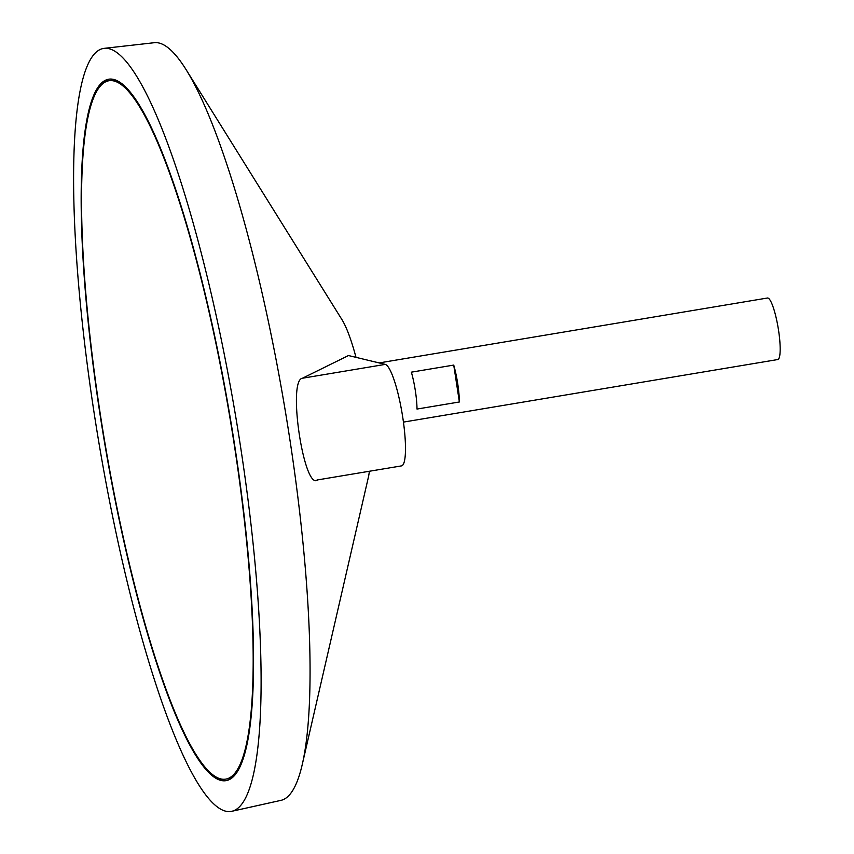 <?xml version="1.0" encoding="UTF-8"?>
<svg xmlns="http://www.w3.org/2000/svg" width="854" height="854" viewBox="0 0 854 854"><rect width="100%" height="100%" fill="white"/><g stroke="black" fill="none" stroke-linecap="round" stroke-linejoin="round"><path stroke-width="1.28" d="M220.759 778.912A354.036 63.73 -99.5 0 0 225.712 779.126A354.036 63.73 -99.5 0 0 230.217 419.431A354.036 63.73 -99.5 0 0 108.992 80.746A354.036 63.73 -99.5 0 0 102.32 427.117A354.036 63.73 -99.5 0 0 220.759 778.912M403.44 422.1L777.759 359.545A31.192 5.615 -99.5 0 0 778.154 327.851A31.192 5.615 -99.5 0 0 767.468 298.014L379.123 362.918M411.372 372.163L453.73 365.085A31.192 5.615 80.5 0 1 459.377 401.978L417.008 409.055A31.192 5.615 -99.5 0 0 411.372 372.163M231.776 811.3A386.787 69.622 -99.5 0 0 236.024 418.46A386.787 69.622 -99.5 0 0 104.252 48.347A386.787 69.622 -99.5 0 0 96.011 425.025A386.787 69.622 -99.5 0 0 225.691 811.193A386.787 69.622 -99.5 0 0 231.776 811.3L280.955 800.358A384.108 69.142 -99.5 0 0 302.273 764.415L368.32 477.525A87.343 15.724 -99.5 0 0 369.366 471.259M356.001 357.356A87.343 15.724 -99.5 0 0 341.92 319.577L186.172 69.761A384.108 69.142 -99.5 0 0 154.328 42.7L104.252 48.347M302.273 764.415A384.108 69.142 -99.5 0 0 285.183 410.24A384.108 69.142 -99.5 0 0 186.172 69.761M302.465 378.226L385.25 364.391L348.475 355.542L302.465 378.226C287.093 380.009 304.259 492.683 317.987 479.692M220.994 780.449A355.595 64.007 -99.5 0 0 225.968 780.663A355.595 64.007 -99.5 0 0 230.495 419.378A355.595 64.007 -99.5 0 0 108.736 79.209A355.595 64.007 -99.5 0 0 102.032 427.107A355.595 64.007 -99.5 0 0 220.994 780.449M214.076 775.763A355.595 64.007 -99.5 0 0 222.499 780.193A355.595 64.007 -99.5 0 0 226.726 780.513M109.493 79.102A355.595 64.007 -99.5 0 0 99.085 87.716M225.712 779.126L227.228 778.869A354.036 63.73 -99.5 0 0 237.134 771.909M122.143 83.863A354.036 63.73 -99.5 0 0 110.508 80.489L108.992 80.746M459.377 401.978L453.73 365.085M385.25 364.391A51.464 9.266 80.5 0 1 402.469 415.535A51.464 9.266 80.5 0 1 401.497 465.889L317.005 480.001"/></g></svg>

